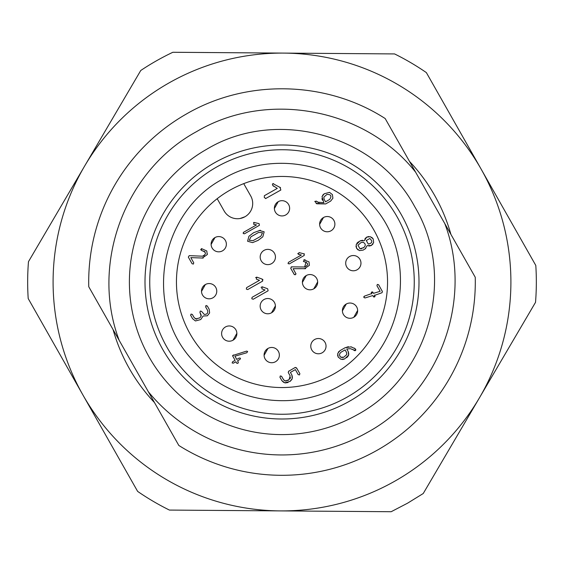 <?xml version="1.0" encoding="UTF-8"?>
<svg xmlns="http://www.w3.org/2000/svg" width="564" height="564" viewBox="0 0 564 564"><rect width="100%" height="100%" fill="white"/><g stroke="black" fill="none" stroke-linecap="round" stroke-linejoin="round"><path stroke-width="0.85" d="M240.123 218.494L244.973 216.745A15.263 15.263 0 0 1 224.169 211.006L217.182 198.697M255.57 277.657L256.754 277.128L262.147 279.074L263.007 279.85M262.147 279.074L262.634 281.105L247.702 289.572L246.32 289.078L246.602 287.64L259.532 280.301L256.359 279.159L256.754 277.128M205.719 305.808L207.291 305.97L209.173 309.291L209.618 312.921L207.376 315.791L203.118 316.016L200.742 319.548L195.454 320.951L192.578 318.709L190.569 315.086M192.578 318.709L190.695 315.389L191.055 314.085L192.359 314.444L194.242 317.765L196.78 319.231M195.539 318.97L199.797 317.892L201.144 316.171L199.931 312.336L200.291 311.039L201.595 311.391L204.26 314.416C207.164 314.444 208.25 313.048 207.51 310.228L205.627 306.915L206.29 305.484M201.256 315.354L199.931 312.336M203.202 258.058L190.815 257.621L191.859 259.454M190.815 257.621L193.741 262.775L193.381 264.079L192.084 263.719L188.313 257.085L189.229 255.647L202.448 256.19L204.33 255.654M204.986 251.713L201.567 250.508L201.503 248.604L206.791 250.987L207.242 254.611L202.18 258.086M200.664 249.831L201.503 248.604M207.39 253.863L207.242 254.611M243.31 232.438L256.507 224.909L253.581 224.211L254.131 222.463L259.095 223.647L259.384 225.332L244.452 233.799L243.183 233.496L243.577 232.248M253.525 222.512L254.131 222.463M259.207 230.422L264.171 231.818L262.81 236.809L258.072 240.398L252.559 242.626L247.582 241.237L248.921 236.26L253.68 232.657L260.441 230.239M303.961 253.751L304.25 255.436L289.318 263.903L288.049 263.599L288.444 262.352L301.366 255.013L298.448 254.315L298.998 252.566L304.44 253.969M298.448 254.315L297.757 253.462M267.632 288.754L268.126 290.784L253.194 299.251L251.812 298.751L252.094 297.313L265.024 289.981L261.851 288.831L262.246 286.808L267.632 288.754L268.126 290.784M261.061 287.337L262.246 286.808M305.681 268.675L293.132 268.69L294.105 270.396M293.132 268.69L296.008 273.942M295.473 274.738L295.86 273.498L295.473 274.738L294.204 274.435L290.686 268.245L291.623 266.857L304.616 266.991L306.132 261.907M294.387 274.689L290.686 268.245M291.179 266.948L291.623 266.857M304.616 266.991C308.839 264.876 308.6 263.085 303.911 261.625L303.369 261.456M303.911 261.625L303.897 259.814L305.18 259.814M322.622 195.264L324.265 193.762L329.545 192.359L332.422 194.608L332.887 198.232L330.652 201.094L325.654 203.935L316.094 203.407M332.887 198.232L330.652 201.094L325.654 203.935L316.742 203.787L314.98 201.299M314.811 201.644L316.2 201.073L318.963 202.723M322.439 200.213L321.903 198.648M272.87 183.575L280.548 187.699M279.941 187.234L280.851 190.019L265.559 198.598M265.919 198.479L264.304 197.569L264.354 195.715L277.284 188.376L272.793 185.471M342.397 310.898L346.261 304.024A7.628 7.628 0 0 1 356.659 306.894M311.765 349.913A7.628 7.628 0 0 1 314.634 339.514A7.628 7.628 0 0 1 325.04 342.383M275.486 361.728A7.628 7.628 0 0 1 265.08 358.859A7.628 7.628 0 0 1 267.949 348.46A7.628 7.628 0 0 0 265.08 358.859A7.628 7.628 0 0 0 275.486 361.728A7.628 7.628 0 0 0 278.355 351.33A7.628 7.628 0 0 0 267.949 348.46A7.628 7.628 0 0 0 265.08 358.859A7.628 7.628 0 0 0 275.486 361.728A7.628 7.628 0 0 0 278.355 351.33A7.628 7.628 0 0 0 267.949 348.46L264.093 355.334M349.574 256.521A7.628 7.628 0 0 0 346.698 266.927A7.628 7.628 0 0 0 357.104 269.796A7.628 7.628 0 0 0 359.973 259.391A7.628 7.628 0 0 0 349.574 256.521A7.628 7.628 0 0 0 346.698 266.927A7.628 7.628 0 0 0 357.104 269.796A7.628 7.628 0 0 0 359.973 259.391A7.628 7.628 0 0 0 349.574 256.521A7.628 7.628 0 0 1 359.973 259.391M303.39 285.941A7.628 7.628 0 0 1 306.266 275.542A7.628 7.628 0 0 1 316.665 278.412M275.408 305.914L271.545 312.787A7.628 7.628 0 0 1 261.146 309.918A7.628 7.628 0 0 1 264.015 299.519A7.628 7.628 0 0 1 274.414 302.389M222.604 337.342A7.628 7.628 0 0 1 225.473 326.944A7.628 7.628 0 0 0 222.604 337.342A7.628 7.628 0 0 0 233.01 340.212A7.628 7.628 0 0 0 235.879 329.813A7.628 7.628 0 0 0 225.473 326.944A7.628 7.628 0 0 0 222.604 337.342A7.628 7.628 0 0 0 233.01 340.212A7.628 7.628 0 0 0 235.879 329.813A7.628 7.628 0 0 0 225.473 326.944M320.62 227.919A7.628 7.628 0 0 1 323.489 217.514A7.628 7.628 0 0 1 333.888 220.383M274.372 208.546L278.235 201.672A7.628 7.628 0 0 1 288.634 204.542M274.449 253.236A7.628 7.628 0 0 1 271.58 263.642A7.628 7.628 0 0 1 261.181 260.772A7.628 7.628 0 0 1 264.051 250.367A7.628 7.628 0 0 1 274.449 253.236M212.099 247.97A7.628 7.628 0 0 1 214.969 237.571A7.628 7.628 0 0 0 212.099 247.97A7.628 7.628 0 0 0 222.498 250.839A7.628 7.628 0 0 0 225.374 240.44A7.628 7.628 0 0 0 214.969 237.571A7.628 7.628 0 0 0 212.099 247.97A7.628 7.628 0 0 0 222.498 250.839A7.628 7.628 0 0 0 225.374 240.44A7.628 7.628 0 0 0 214.969 237.571L211.112 244.445M202.497 294.951A7.628 7.628 0 0 1 205.367 284.545A7.628 7.628 0 0 1 215.765 287.414M373.015 243.958L371.401 245.439L367.143 245.657L365.077 248.95M363.188 250.092L359.487 250.599L356.603 248.35L355.976 246.214M358.091 249.965L356.603 248.35L356.152 244.727L360.058 240.891L364.316 240.68L366.699 237.141L368.814 236.506M356.786 243.324L358.464 241.801M360.276 240.793L362.631 240.264M364.866 238.946L366.367 237.338M366.614 237.183L370.322 236.683L373.199 238.932L373.65 242.555L371.324 245.481M371.718 237.317L373.199 238.932L373.65 242.555M371.041 245.622L368.863 246.08M382.018 290.77L382.385 291.419L382.054 292.702L374.729 295.317M382.054 292.702L382.329 291.44L378.641 284.771M375.081 296.135L374.616 296.932M374.552 296.967L373.537 296.932M372.945 296.051L372.684 295.585L365.028 297.947L363.921 297.531L363.858 296.579M364.386 296.149L371.563 293.611M371.218 292.794L371.732 291.969L372.755 291.997M373.333 292.857L373.587 293.308L380.136 291.32L376.935 285.736L377.316 284.425L378.62 284.785M379.008 289.332L377.45 286.59M376.964 285.722L377.323 284.425L378.634 284.764M378.811 285.116L380.192 287.555M354.234 348.08L355.482 349.024M355.898 349.814L355.362 350.639L354.418 350.632L352.902 349.476M350.371 348.658L346.768 349.017L348.171 351.435L348.637 355.094L344.696 358.894L341.065 359.346L338.196 357.097L337.73 353.473L339.993 350.653L344.978 347.791L350.97 346.839L355.108 348.693L355.362 350.639L350.371 348.658L346.768 349.017L347.346 350.032M348.369 351.873L348.778 354.234M348.418 355.68L346.705 357.724M344.604 358.93L342.538 359.522M338.167 357.047L337.554 354.96M338.372 352.049L340.621 350.237M344.71 347.91L348.411 346.67M350.97 346.839L351.774 347.036M287.689 380.545L289.064 379.748L290.136 375.85L288.26 372.529L288.62 371.232L289.247 370.872M292.399 369.089L294.88 367.679M295.254 367.467L296.84 368.334M298.504 371.26L299.731 373.424M299.851 373.629L299.491 374.933L298.187 374.574M297.75 373.798L296.368 371.366M295.282 367.418L296.502 367.862L299.865 373.622L299.491 374.933L298.166 374.588L295.367 369.596L290.389 372.423L290.982 373.46M291.997 375.293L292.42 377.542M291.983 379.262L290.284 381.236M288.063 382.498L285.313 382.935M283.77 382.427L282.021 380.841M280.872 378.839L280.118 377.513M279.963 377.238L280.322 375.941L281.619 376.301M282.839 378.444L283.861 380.122M284.686 380.763L286.188 381.074M290.178 378.606L290.502 377.464M290.107 375.779L289.008 373.847M234.074 360.939L235.089 360.368L232.608 355.764M232.671 355.531L246.588 351.118L247.631 351.562M246.588 351.118L247.575 351.45L246.877 352.726L234.913 356.187L236.746 359.423L237.761 358.852M236.746 359.423L239.228 357.999L240.454 358.232L240.017 359.395L237.529 360.805L237.86 361.383M238.544 360.234L237.529 360.805L238.353 362.173L237.888 363.364L236.626 363.16L235.872 361.75L234.864 362.321M238.318 362.187L237.881 363.35L236.654 363.131M236.196 362.328L235.872 361.75L233.39 363.174L232.142 362.948L232.601 361.778M233.383 363.16L232.164 362.941L232.587 361.764L235.089 360.368M229.908 190.202A105.553 105.553 0 0 1 373.798 229.908A105.553 105.553 0 0 1 334.092 373.798A105.553 105.553 0 0 1 190.202 334.092A105.553 105.553 0 0 1 229.908 190.202M216.724 166.972A132.258 132.258 0 0 1 397.028 216.724A132.258 132.258 0 0 1 347.276 397.028A132.258 132.258 0 0 1 166.972 347.276A132.258 132.258 0 0 1 216.724 166.972M340.614 385.297C293.71 413.045 228.702 402.294 193.24 360.911C142.988 308.12 158.808 212.494 223.386 178.703C270.29 150.955 335.298 161.706 370.759 203.089C421.012 255.88 405.192 351.506 340.614 385.297M243.726 183.631L250.712 195.941A15.263 15.263 0 0 1 244.973 216.745M246.32 289.078L246.602 287.64M199.797 317.892L201.144 316.171M192.359 314.444L194.242 317.765M209.618 312.921L207.376 315.791L203.118 316.016M207.291 305.97L209.173 309.291M204.26 314.416C207.164 314.444 208.25 313.048 207.51 310.228L205.627 306.915M202.448 256.19C206.692 254.061 206.396 252.164 201.567 250.508M193.741 262.775L193.381 264.079L192.084 263.719L188.313 257.085M258.664 232.431L250.902 236.817L249.239 240.292L253.074 240.645L260.843 236.238L262.514 232.763L258.664 232.431M260.843 236.238L262.514 232.763M247.582 241.237L248.921 236.26M258.072 240.398L252.559 242.626M264.171 231.818L262.81 236.809M251.812 298.751L252.094 297.313M303.897 259.814L309.037 261.922L309.375 265.355L304.292 268.802M329.616 199.48L329.665 199.444C331.963 195.976 331.026 194.312 326.859 194.467L323.842 197.139L324.124 199.318L325.541 201.806L329.672 199.437M316.2 201.073L317.751 202.187L323.842 202.688L322.016 196.632L324.265 193.762L329.545 192.359L332.422 194.608M273.568 186.282C272.052 184.682 272.074 183.815 273.632 183.667M366.276 240.525L368.285 244.057C372.346 243.19 372.853 241.343 369.815 238.516L366.276 240.525M363.054 248.033L363.829 247.547C365.902 245.488 365.684 243.733 363.181 242.28L361.009 242.569L357.985 245.227L359.987 248.766L361.721 248.653M359.987 248.766L363.829 247.547C365.902 245.488 365.684 243.733 363.181 242.28L361.009 242.569M365.775 248.428L363.103 250.134M371.725 293.893L371.732 291.969L373.587 293.308M374.559 295.021L374.566 296.96L372.684 295.585M365.028 297.947L363.921 297.531L364.471 296.121M340.776 357.146L343.758 357.231L346.768 354.552L346.493 352.387L345.076 349.899L344.195 350.413M345.076 349.899L340.945 352.267L339.57 353.973C339.535 356.885 340.931 357.971 343.758 357.231L346.768 354.552M339.648 355.743L340.177 356.61M341.065 359.346L338.196 357.097M288.26 372.529L288.655 371.281L295.24 367.446M290.389 372.423L291.821 374.898L292.272 378.543L290.03 381.433L284.714 382.822L281.824 380.573L279.941 377.267M279.934 377.26L280.308 375.92L281.598 376.315L283.481 379.628L285.229 380.975L289.064 379.755M232.735 356.215L233.411 354.946M247.575 351.45L246.877 352.726M239.228 357.999L240.483 358.218L240.031 359.409M148.374 391.804A172.951 172.951 0 0 0 367.354 432.419C439.222 393.468 473.887 299.985 444.792 223.598L475.24 277.255A193.297 193.297 0 0 1 178.823 445.461L88.76 286.745A193.297 193.297 0 0 1 186.599 113.886C247.095 78.798 326.394 80.659 385.177 118.539L415.626 172.196C364.964 108.041 266.934 89.859 196.646 131.581C124.778 170.532 90.113 264.015 119.208 340.402M444.792 223.598L415.626 172.196M391.155 511.724L169.433 510.075A254.336 254.336 0 0 1 137.63 491.392L28.2 298.553A254.336 254.336 0 0 1 28.475 261.668L140.767 70.479A254.336 254.336 0 0 1 172.845 52.276L394.567 53.925A254.336 254.336 0 0 1 426.37 72.608L535.8 265.447A254.336 254.336 0 0 1 535.525 302.332L423.233 493.521L407.525 503.208L391.155 511.724M409.506 161.417A175.496 175.496 0 0 1 450.911 234.377M154.494 402.583A175.496 175.496 0 0 1 113.089 329.623M82.915 394.976A228.906 228.906 0 0 0 479.379 397.923A228.906 228.906 0 0 0 169.024 82.915A228.906 228.906 0 0 0 82.915 394.976M357.315 414.723A152.604 152.604 0 0 1 149.277 357.315A152.604 152.604 0 0 1 206.685 149.277C276.572 107.202 376.308 134.725 414.723 206.685C456.798 276.572 429.274 376.308 357.315 414.723M349.617 401.152A137.003 137.003 0 0 1 162.848 349.617A137.003 137.003 0 0 1 214.383 162.848A137.003 137.003 0 0 1 401.152 214.383A137.003 137.003 0 0 1 349.617 401.152M319.626 224.394L323.489 217.514A7.628 7.628 0 0 0 320.62 227.919A7.628 7.628 0 0 0 331.019 230.789A7.628 7.628 0 0 0 333.888 220.383A7.628 7.628 0 0 0 323.489 217.514A7.628 7.628 0 0 0 320.62 227.919A7.628 7.628 0 0 0 331.019 230.789A7.628 7.628 0 0 0 333.888 220.383A7.628 7.628 0 0 0 323.489 217.514M357.654 310.419L353.79 317.292A7.628 7.628 0 0 0 356.659 306.894A7.628 7.628 0 0 0 346.261 304.024A7.628 7.628 0 0 0 343.391 314.423A7.628 7.628 0 0 0 353.79 317.292A7.628 7.628 0 0 0 356.659 306.894A7.628 7.628 0 0 0 346.261 304.024A7.628 7.628 0 0 0 343.391 314.423A7.628 7.628 0 0 0 353.79 317.292M317.659 281.937L313.796 288.817A7.628 7.628 0 0 0 316.665 278.412A7.628 7.628 0 0 0 306.266 275.542A7.628 7.628 0 0 0 303.39 285.941A7.628 7.628 0 0 0 313.796 288.817A7.628 7.628 0 0 0 316.665 278.412A7.628 7.628 0 0 0 306.266 275.542A7.628 7.628 0 0 0 303.39 285.941A7.628 7.628 0 0 0 313.796 288.817M302.403 282.416L306.266 275.542M236.866 333.338L233.01 340.212M201.503 291.419L205.367 284.545A7.628 7.628 0 0 0 202.497 294.951A7.628 7.628 0 0 0 212.896 297.82A7.628 7.628 0 0 0 215.765 287.414A7.628 7.628 0 0 0 205.367 284.545A7.628 7.628 0 0 0 202.497 294.951A7.628 7.628 0 0 0 212.896 297.82A7.628 7.628 0 0 0 215.765 287.414A7.628 7.628 0 0 0 205.367 284.545M278.235 201.672A7.628 7.628 0 0 0 275.366 212.071A7.628 7.628 0 0 0 285.765 214.94A7.628 7.628 0 0 0 288.634 204.542A7.628 7.628 0 0 0 278.235 201.672A7.628 7.628 0 0 0 275.366 212.071A7.628 7.628 0 0 0 285.765 214.94A7.628 7.628 0 0 0 288.634 204.542A7.628 7.628 0 0 0 278.235 201.672M264.051 250.367A7.628 7.628 0 0 0 261.181 260.772A7.628 7.628 0 0 0 271.58 263.642A7.628 7.628 0 0 0 274.449 253.236A7.628 7.628 0 0 0 264.051 250.367A7.628 7.628 0 0 0 261.181 260.772A7.628 7.628 0 0 0 271.58 263.642A7.628 7.628 0 0 0 274.449 253.236A7.628 7.628 0 0 0 264.051 250.367M264.015 299.519A7.628 7.628 0 0 0 261.146 309.918A7.628 7.628 0 0 0 271.545 312.787A7.628 7.628 0 0 0 274.414 302.389A7.628 7.628 0 0 0 264.015 299.519A7.628 7.628 0 0 0 261.146 309.918A7.628 7.628 0 0 0 271.545 312.787A7.628 7.628 0 0 0 274.414 302.389A7.628 7.628 0 0 0 264.015 299.519M314.634 339.514A7.628 7.628 0 0 0 311.765 349.913A7.628 7.628 0 0 0 322.171 352.789A7.628 7.628 0 0 0 325.04 342.383A7.628 7.628 0 0 0 314.634 339.514A7.628 7.628 0 0 0 311.765 349.913A7.628 7.628 0 0 0 322.171 352.789A7.628 7.628 0 0 0 325.04 342.383A7.628 7.628 0 0 0 314.634 339.514"/></g></svg>
